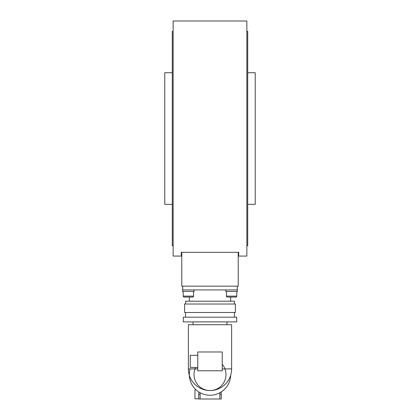 <?xml version="1.0" encoding="UTF-8"?>
<svg xmlns="http://www.w3.org/2000/svg" width="420" height="420" viewBox="0 0 420 420"><rect width="100%" height="100%" fill="white"/><g stroke="black" fill="none" stroke-linecap="round" stroke-linejoin="round"><path stroke-width="0.63" d="M246.86 256.074L246.86 21L173.14 21L173.14 256.074L181.319 256.074L181.319 252.315L238.681 252.315L238.681 256.074L246.86 256.074M181.792 252.315L181.792 286.162L238.208 286.162L238.208 252.315M235.856 297.071A0.94 0.94 0 0 0 236.796 296.131L226.453 296.131A0.94 0.94 0 0 0 227.393 297.071L235.856 297.071L230.685 297.071L230.685 301.208M192.607 297.071A0.94 0.94 0 0 0 193.547 296.131L183.204 296.131A0.94 0.94 0 0 0 184.144 297.071L192.607 297.071M184.144 297.071L189.315 297.071L189.315 301.208M188.375 289.926L194.203 289.926L194.203 291.428L182.542 291.428L182.542 289.926L237.458 289.926L237.458 291.428L225.797 291.428L225.797 289.926L231.625 289.926M185.551 304.028L185.551 301.208L234.449 301.208L234.449 304.028M184.611 304.028L235.389 304.028L235.389 312.491L184.611 312.491L184.611 304.028M183.293 317.195L236.707 317.195L236.707 321.893L183.293 321.893L183.293 317.195M195.657 367.5A15.986 15.986 0 0 0 210 390.537A15.986 15.986 0 0 0 222.222 364.25M190.097 368.912A20.685 20.685 0 0 0 210 395.241A20.685 20.685 0 0 0 230.674 375.26M196.004 389.786L194.953 389.786L194.953 398.811L198.718 398.811M197.778 368.912L188.375 368.912L188.375 324.718L231.625 324.718L231.625 368.912L222.222 368.912M197.778 355.278L190.255 355.331L190.255 367.442L197.778 367.5M222.222 370.792L222.222 351.986L197.778 351.986L197.778 370.792L222.222 370.792M200.125 392.731L200.125 399L219.875 399L219.875 392.731M198.718 391.892L198.718 399L200.125 399M219.875 399L221.282 399L221.282 391.892M182.732 286.162L182.732 289.926M237.269 289.926L237.269 286.162M172.294 204.356L164.771 204.356L164.771 72.718L172.294 72.718M173.14 245.732L172.294 245.732L172.294 31.343L173.14 31.343M247.706 72.718L255.229 72.718L255.229 204.356L247.706 204.356M246.86 31.343L247.706 31.343L247.706 245.732L246.86 245.732M200.125 394.296L198.718 394.296M221.282 394.296L219.875 394.296M236.796 291.428L236.796 296.131M226.453 291.428L226.453 296.131M193.547 291.428L193.547 296.131M183.204 291.428L183.204 296.131M185.551 317.195L185.551 312.491M193.074 324.718L193.074 321.893M188.375 368.912A21.625 21.625 0 0 0 210 390.537A21.625 21.625 0 0 0 231.625 368.912M226.926 324.718L226.926 321.893M234.449 317.195L234.449 312.491"/></g></svg>
